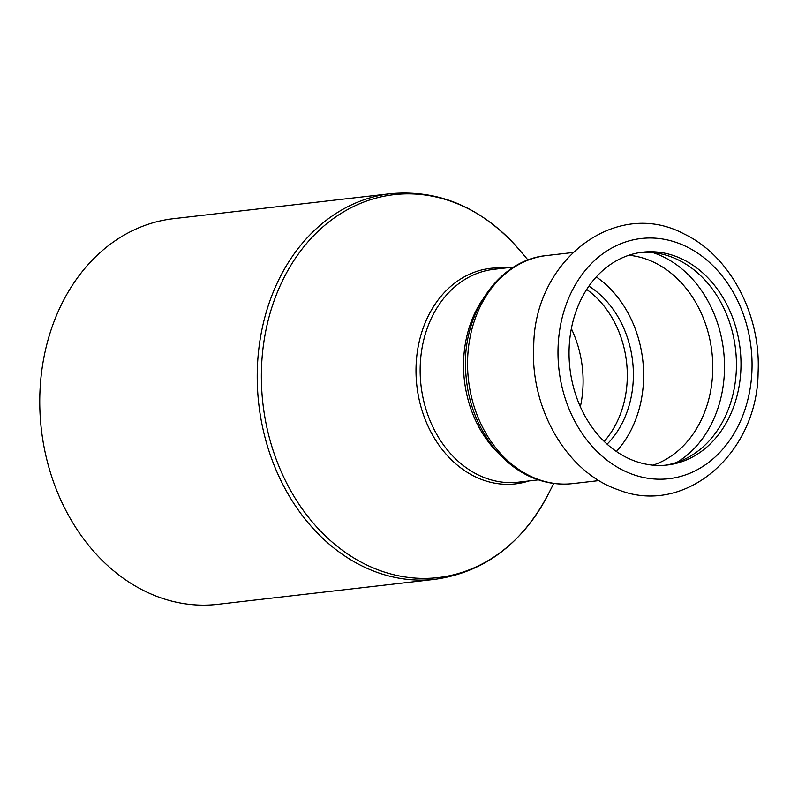 <?xml version="1.0" encoding="UTF-8"?>
<svg xmlns="http://www.w3.org/2000/svg" width="798" height="798" viewBox="0 0 798 798"><rect width="100%" height="100%" fill="white"/><g stroke="black" fill="none" stroke-linecap="round" stroke-linejoin="round"><path stroke-width="1.2" d="M596.276 276.916A107.122 85.665 -96.6 0 1 616.385 451.488M607.108 444.167A94.373 75.461 83.4 0 0 588.904 286.153M604.206 441.464A94.373 75.461 83.4 0 0 586.7 289.455M160.049 597.572A194.104 155.211 -96.6 0 1 39.9 393.234A194.104 155.211 -96.6 0 1 173.326 218.702L390.781 193.655A194.104 155.211 83.4 0 0 257.355 368.187A194.104 155.211 83.4 0 0 377.504 572.515A194.104 155.211 83.4 0 0 435.209 579.298L217.754 604.345A194.104 155.211 -96.6 0 1 160.049 597.572M571.358 328.666A99.471 79.541 -96.6 0 1 580.355 406.771M640.485 252.477A107.122 85.665 -96.6 0 1 735.557 349.315A107.122 85.665 -96.6 0 1 664.993 465.244M635.427 461.274A107.122 85.665 -96.6 0 1 569.124 348.497A107.122 85.665 -96.6 0 1 642.759 252.178A107.122 85.665 -96.6 0 1 740.115 348.796A107.122 85.665 -96.6 0 1 667.278 465.015A107.122 85.665 -96.6 0 1 635.427 461.274M553.762 483.438L547.867 494.989A192.727 154.124 -96.6 0 1 380.796 570.859A192.727 154.124 -96.6 0 1 278.971 288.407A192.727 154.124 -96.6 0 1 519.658 250.143C482.98 208.208 440.027 189.385 390.781 193.655M504.456 268.108A108.488 86.753 83.4 0 0 416.656 357.354A108.488 86.753 83.4 0 0 483.239 480.087A108.488 86.753 83.4 0 0 528.974 480.945M538.401 479.857L518.381 482.172A107.122 85.665 -96.6 0 1 486.531 478.421A107.122 85.665 -96.6 0 1 420.227 365.654A107.122 85.665 -96.6 0 1 493.862 269.325L513.882 267.021M482.481 299.659A107.122 85.665 83.4 0 0 500.406 455.209M467.199 385.783L467.179 385.614A109.166 87.291 -96.6 0 1 465.952 375L465.942 374.821A112.737 90.154 83.4 0 0 467.199 385.783C473.523 428.985 501.613 467.279 537.144 479.428C548.874 483.558 560.765 484.955 572.804 483.598A114.772 91.78 -96.6 0 1 538.69 479.588A114.772 91.78 -96.6 0 1 467.638 358.761A114.772 91.78 -96.6 0 1 546.54 255.56C497.214 260.028 460.346 316.507 465.942 374.821M632.914 474.471A120.897 96.678 -96.6 0 1 584.246 271.689A120.897 96.678 -96.6 0 1 747.896 329.624A120.897 96.678 -96.6 0 1 632.914 474.471M628.824 255.27A107.122 85.665 -96.6 0 1 711.906 352.038A107.122 85.665 -96.6 0 1 653.003 465.164M652.784 252.577A112.348 89.845 -96.6 0 1 723.587 350.691A112.348 89.845 -96.6 0 1 676.953 462.341M547.867 494.989C521.683 544.156 484.127 572.266 435.209 579.298M528.027 260.048L519.658 250.143M572.745 252.537L546.54 255.56M599.009 480.586L572.804 483.598M618.679 489.952C566.63 472.546 529.832 408.247 533.742 345.564C534.461 260.008 616.066 197.226 684.235 234.033C730.19 255.829 760.983 314.731 758.1 372.207C757.761 453.015 685.711 516.316 618.679 489.952"/></g></svg>
